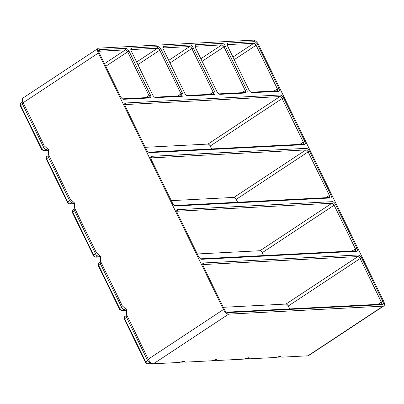 <?xml version="1.0" encoding="UTF-8"?>
<svg xmlns="http://www.w3.org/2000/svg" width="404" height="404" viewBox="0 0 404 404"><rect width="100%" height="100%" fill="white"/><g stroke="black" fill="none" stroke-linecap="round" stroke-linejoin="round"><path stroke-width="0.61" d="M228.659 314.135L383.118 306.166A5.449 2.565 -123.4 0 0 383.8 305.954A5.449 2.565 -123.4 0 0 383.664 301.258L258.565 44.773A5.449 2.565 -123.4 0 0 253.379 40.158L98.914 48.127A5.449 2.565 -123.4 0 0 98.233 48.339A5.449 2.565 -123.4 0 0 98.369 53.035L223.468 309.525A5.449 2.565 -123.4 0 0 228.659 314.135L153.49 363.782A5.449 2.565 -123.4 0 1 152.561 363.62L149.46 362.504A2.328 1.096 -123.4 0 1 147.642 360.6L126.583 317.433A2.328 1.096 -123.4 0 1 126.235 316.049L126.619 309.691L122.286 305.838L121.629 307.272L100.576 264.1A2.328 1.096 -123.4 0 1 100.227 262.721L100.53 257.419L100.586 260.373L101.152 262.489L122.286 305.838M152.52 363.605L147.93 363.842A2.328 1.096 -123.4 0 1 147.536 363.772A2.328 1.096 -123.4 0 1 145.718 361.873L124.659 318.7A2.328 1.096 -123.4 0 1 124.311 317.322A2.328 1.096 -123.4 0 1 124.604 316.701L126.265 315.6M152.561 363.62A5.449 2.565 -123.4 0 1 148.298 359.166L127.159 315.817L126.598 313.706L126.543 310.747M146.576 363.393A1.161 0.545 -123.4 0 1 146.379 363.358A1.161 0.545 -123.4 0 1 145.47 362.408L124.417 319.236A1.161 0.545 -123.4 0 1 124.24 318.544L124.311 317.322M153.49 363.782L179.487 362.439L184.401 361.055L184.643 361.883L185.603 362.125L211.6 360.782L216.514 359.398L216.761 360.227L217.721 360.469L243.718 359.126L248.632 357.742L248.874 358.57L249.834 358.813L275.831 357.469L280.745 356.086L280.992 356.914L281.952 357.156L307.949 355.813A5.449 2.565 -123.4 0 0 308.631 355.601L383.8 305.954M227.2 44.859A2.328 1.096 -123.4 0 1 227.356 44.703A2.328 1.096 -123.4 0 1 227.644 44.612L253.874 43.258A2.328 1.096 -123.4 0 1 256.086 45.223L277.331 88.779A2.328 1.096 -123.4 0 1 277.386 90.779A2.328 1.096 -123.4 0 1 277.099 90.87L250.96 92.218M216.786 91.38L195.541 47.829A3.49 1.641 -123.4 0 1 195.021 45.753A3.49 1.641 -123.4 0 1 195.889 44.687L222.119 43.334A3.49 1.641 -123.4 0 1 225.442 46.283L246.682 89.84A3.49 1.641 -123.4 0 1 246.334 92.981L220.104 94.334A3.49 1.641 -123.4 0 1 219.513 94.228A3.49 1.641 -123.4 0 1 216.786 91.38M184.668 93.036L163.428 49.485A3.49 1.641 -123.4 0 1 162.903 47.409A3.49 1.641 -123.4 0 1 163.777 46.344L190.001 44.99A3.49 1.641 -123.4 0 1 193.324 47.94L214.564 91.496A3.49 1.641 -123.4 0 1 214.216 94.637L187.991 95.99A3.49 1.641 -123.4 0 1 187.395 95.884A3.49 1.641 -123.4 0 1 184.668 93.036M335.588 204.616L356.828 248.167A3.49 1.641 -123.4 0 1 356.479 251.308L201.788 259.287A3.49 1.641 -123.4 0 1 201.197 259.186A3.49 1.641 -123.4 0 1 198.47 256.338L177.225 212.787A3.49 1.641 -123.4 0 1 176.705 210.711A3.49 1.641 -123.4 0 1 177.573 209.641L332.265 201.662A3.49 1.641 -123.4 0 1 335.588 204.616L334.118 205.212L262.211 252.702L263.615 255.581M309.575 151.288L330.82 194.839A3.49 1.641 -123.4 0 1 330.467 197.98L175.78 205.959A3.49 1.641 -123.4 0 1 175.184 205.858A3.49 1.641 -123.4 0 1 172.458 203.01L151.217 159.454A3.49 1.641 -123.4 0 1 150.692 157.383A3.49 1.641 -123.4 0 1 151.566 156.313L306.257 148.334A3.49 1.641 -123.4 0 1 309.575 151.288L308.111 151.884L236.204 199.374L237.608 202.252M248.899 89.723L227.659 46.172A3.49 1.641 -123.4 0 1 227.134 44.097A3.49 1.641 -123.4 0 1 228.007 43.031L254.232 41.678A3.49 1.641 -123.4 0 1 257.555 44.627L278.795 88.178A3.49 1.641 -123.4 0 1 278.447 91.324L252.222 92.678A3.49 1.641 -123.4 0 1 251.626 92.572A3.49 1.641 -123.4 0 1 248.899 89.723M129.093 51.258L150.333 94.809A3.49 1.641 -123.4 0 1 149.985 97.95L123.76 99.303A3.49 1.641 -123.4 0 1 123.164 99.202A3.49 1.641 -123.4 0 1 120.437 96.349L99.197 52.798A3.49 1.641 -123.4 0 1 98.672 50.727A3.49 1.641 -123.4 0 1 99.546 49.657L125.77 48.303A3.49 1.641 -123.4 0 1 129.093 51.258L127.624 51.853L148.869 95.405A2.328 1.096 -123.4 0 1 148.924 97.409A2.328 1.096 -123.4 0 1 148.637 97.5L122.498 98.849M283.568 97.955L304.808 141.511A3.49 1.641 -123.4 0 1 304.459 144.652L149.768 152.631A3.49 1.641 -123.4 0 1 149.177 152.53A3.49 1.641 -123.4 0 1 146.45 149.677L125.205 106.126A3.49 1.641 -123.4 0 1 124.684 104.055A3.49 1.641 -123.4 0 1 125.553 102.985L280.245 95.006A3.49 1.641 -123.4 0 1 283.568 97.955L282.098 98.556L210.191 146.041L211.595 148.919M161.211 49.596L182.451 93.152A3.49 1.641 -123.4 0 1 182.103 96.293L155.873 97.647A3.49 1.641 -123.4 0 1 155.282 97.541A3.49 1.641 -123.4 0 1 152.555 94.693L131.31 51.141A3.49 1.641 -123.4 0 1 130.79 49.066A3.49 1.641 -123.4 0 1 131.659 48L157.888 46.647A3.49 1.641 -123.4 0 1 161.211 49.596L159.742 50.197L180.982 93.748A2.328 1.096 -123.4 0 1 181.042 95.753A2.328 1.096 -123.4 0 1 180.75 95.844L154.611 97.192M361.595 257.944L382.841 301.495A3.49 1.641 -123.4 0 1 382.492 304.636L227.8 312.62A3.49 1.641 -123.4 0 1 227.21 312.514A3.49 1.641 -123.4 0 1 224.478 309.666L203.237 266.115A3.49 1.641 -123.4 0 1 202.712 264.039A3.49 1.641 -123.4 0 1 203.586 262.974L358.277 254.99A3.49 1.641 -123.4 0 1 361.595 257.944L360.131 258.54L288.224 306.03L289.628 308.909M100.53 257.419L100.611 256.363L96.278 252.51L75.139 209.161L74.533 206.646L74.599 203.035L70.266 199.182L49.126 155.833L48.525 153.318L48.586 149.707L44.258 145.849L43.602 147.283L22.543 104.116A2.328 1.096 -123.4 0 1 22.195 102.732L22.387 99.44A5.449 2.565 -123.4 0 1 23.063 97.985L98.233 48.339M98.369 53.035L23.2 102.682L44.258 145.849M382.841 301.495L381.371 302.091A2.328 1.096 -123.4 0 1 381.432 304.096A2.328 1.096 -123.4 0 1 381.139 304.187L226.538 312.166M202.778 264.802A2.328 1.096 -123.4 0 1 202.934 264.645A2.328 1.096 -123.4 0 1 203.227 264.554L357.914 256.57A2.328 1.096 -123.4 0 1 360.131 258.54L381.371 302.091L377.952 304.353M126.568 310.297L123.452 309.171A2.328 1.096 -123.4 0 1 121.629 307.272L119.705 308.545L98.652 265.372A2.328 1.096 -123.4 0 1 98.303 263.994A2.328 1.096 -123.4 0 1 98.591 263.368L100.253 262.272M126.508 310.277L121.922 310.514A2.328 1.096 -123.4 0 1 121.523 310.444A2.328 1.096 -123.4 0 1 119.705 308.545L119.463 309.08L98.404 265.908A1.161 0.545 -123.4 0 1 98.233 265.216L98.303 263.994M120.569 310.065A1.161 0.545 -123.4 0 1 120.372 310.03A1.161 0.545 -123.4 0 1 119.463 309.08M197.314 253.964L259.999 250.733A2.328 1.096 -123.4 0 1 262.211 252.702M176.765 211.474A2.328 1.096 -123.4 0 1 176.922 211.312A2.328 1.096 -123.4 0 1 177.215 211.221L331.906 203.242A2.328 1.096 -123.4 0 1 334.118 205.212L355.358 248.763A2.328 1.096 -123.4 0 1 355.419 250.768A2.328 1.096 -123.4 0 1 355.126 250.859L200.53 258.833M100.561 256.969L97.44 255.843A2.328 1.096 -123.4 0 1 95.622 253.944L74.563 210.772A2.328 1.096 -123.4 0 1 74.215 209.393L74.518 204.086M100.5 256.949L95.91 257.186A2.328 1.096 -123.4 0 1 95.516 257.116A2.328 1.096 -123.4 0 1 93.693 255.217L72.639 212.044A2.328 1.096 -123.4 0 1 72.291 210.661A2.328 1.096 -123.4 0 1 72.579 210.04L74.24 208.944M171.301 200.637L233.987 197.404A2.328 1.096 -123.4 0 1 236.204 199.374M330.82 194.839L329.351 195.435A2.328 1.096 -123.4 0 1 329.406 197.44A2.328 1.096 -123.4 0 1 329.119 197.531L174.518 205.505M150.758 158.146A2.328 1.096 -123.4 0 1 150.914 157.984A2.328 1.096 -123.4 0 1 151.207 157.893L305.894 149.914A2.328 1.096 -123.4 0 1 308.111 151.884L329.351 195.435L325.927 197.692M94.556 256.732A1.161 0.545 -123.4 0 1 94.359 256.702A1.161 0.545 -123.4 0 1 93.45 255.747L72.397 212.58A1.161 0.545 -123.4 0 1 72.22 211.888L72.291 210.661M74.548 203.641L71.432 202.515A2.328 1.096 -123.4 0 1 69.609 200.616L48.556 157.444A2.328 1.096 -123.4 0 1 48.207 156.06L48.51 150.758M74.487 203.616L69.897 203.853A2.328 1.096 -123.4 0 1 69.503 203.788A2.328 1.096 -123.4 0 1 67.685 201.889L46.627 158.716A2.328 1.096 -123.4 0 1 46.278 157.333A2.328 1.096 -123.4 0 1 46.571 156.712L48.233 155.616M304.808 141.511L303.338 142.107A2.328 1.096 -123.4 0 1 303.399 144.112A2.328 1.096 -123.4 0 1 303.106 144.203L148.505 152.177M280.982 356.979L277.462 357.161M145.294 147.309L207.979 144.077A2.328 1.096 -123.4 0 1 210.191 146.041M124.745 104.818A2.328 1.096 -123.4 0 1 124.902 104.656A2.328 1.096 -123.4 0 1 125.195 104.565L279.886 96.586A2.328 1.096 -123.4 0 1 282.098 98.556L303.338 142.107L299.919 144.364M68.549 203.404A1.161 0.545 -123.4 0 1 68.352 203.369A1.161 0.545 -123.4 0 1 67.443 202.419L46.384 159.252A1.161 0.545 -123.4 0 1 46.213 158.56L46.278 157.333M48.541 150.313L45.42 149.187A2.328 1.096 -123.4 0 1 43.602 147.283L41.673 148.556L20.619 105.388A2.328 1.096 -123.4 0 1 20.271 104.005A2.328 1.096 -123.4 0 1 20.559 103.384L22.22 102.288M48.48 150.288L43.89 150.525A2.328 1.096 -123.4 0 1 43.496 150.46A2.328 1.096 -123.4 0 1 41.673 148.556L41.43 149.091L20.372 105.919A1.161 0.545 -123.4 0 1 20.2 105.232L20.271 104.005M98.738 51.485A2.328 1.096 -123.4 0 1 98.894 51.328A2.328 1.096 -123.4 0 1 99.182 51.237L125.412 49.884A2.328 1.096 -123.4 0 1 127.624 51.853L105.772 66.286M20.372 105.919L22.543 104.116L23.2 102.682A5.449 2.565 -123.4 0 1 22.387 99.44M42.536 150.076A1.161 0.545 -123.4 0 1 42.339 150.041A1.161 0.545 -123.4 0 1 41.43 149.091M223.321 307.298L286.007 304.06A2.328 1.096 -123.4 0 1 288.224 306.03M130.851 49.828A2.328 1.096 -123.4 0 1 131.007 49.672A2.328 1.096 -123.4 0 1 131.3 49.581L157.525 48.227A2.328 1.096 -123.4 0 1 159.742 50.197L137.89 64.63M248.864 358.636L245.349 358.818M184.633 361.949L181.113 362.13M216.751 360.292L213.231 360.474M162.969 48.172A2.328 1.096 -123.4 0 1 163.125 48.015A2.328 1.096 -123.4 0 1 163.413 47.925L189.643 46.571A2.328 1.096 -123.4 0 1 191.855 48.541L213.1 92.092A2.328 1.096 -123.4 0 1 213.155 94.097A2.328 1.096 -123.4 0 1 212.868 94.188L186.729 95.536M195.082 46.516A2.328 1.096 -123.4 0 1 195.238 46.359A2.328 1.096 -123.4 0 1 195.531 46.268L221.761 44.915A2.328 1.096 -123.4 0 1 223.973 46.884L245.213 90.435A2.328 1.096 -123.4 0 1 245.273 92.44A2.328 1.096 -123.4 0 1 244.981 92.531L218.842 93.88M127.24 315.994L126.583 317.433L124.659 318.7L124.417 319.236M223.468 309.525L148.298 359.166L147.642 360.6L145.718 361.873L145.47 362.408M149.783 362.62L147.93 363.842M278.795 88.178L273.907 91.036M257.555 44.627L256.086 45.223L234.234 59.656M383.118 306.166L307.949 355.813M228.007 43.031L227.644 44.612L227.205 44.9M203.586 262.974L203.227 264.554L202.788 264.842M123.77 309.287L121.922 310.514M101.232 262.666L100.576 264.1L98.652 265.372L98.404 265.908M177.573 209.641L177.215 211.221L176.775 211.514M97.763 255.959L95.91 257.186M96.278 252.51L95.622 253.944L93.693 255.217L93.45 255.747M75.22 209.338L74.563 210.772L72.639 212.044L72.397 212.58M151.566 156.313L151.207 157.893L150.768 158.186M306.257 148.334L305.894 149.914L233.987 197.404M71.75 202.631L69.897 203.853M70.266 199.182L69.609 200.616L67.685 201.889L67.443 202.419M49.212 156.01L48.556 157.444L46.627 158.716L46.384 159.252M125.553 102.985L125.195 104.565L124.755 104.858M45.743 149.303L43.89 150.525M150.333 94.809L145.445 97.662M125.77 48.303L125.412 49.884L104.51 63.691M99.546 49.657L99.182 51.237L98.743 51.525M254.232 41.678L253.874 43.258L232.972 57.06M358.277 254.99L357.914 256.57L286.007 304.06M356.828 248.167L351.94 251.025M182.451 93.152L177.563 96.006M157.888 46.647L157.525 48.227L136.623 62.034M131.659 48L131.3 49.581L130.861 49.869M280.245 95.006L279.886 96.586L207.979 144.077M214.564 91.496L209.676 94.349M193.324 47.94L191.855 48.541L170.003 62.968M190.001 44.99L189.643 46.571L168.741 60.378M163.777 46.344L163.413 47.925L162.974 48.212M332.265 201.662L331.906 203.242L259.999 250.733M246.682 89.84L241.794 92.693M225.442 46.283L223.973 46.884L202.121 61.312M222.119 43.334L221.761 44.915L200.854 58.721M195.889 44.687L195.531 46.268L195.092 46.556M149.768 152.631L148.616 152.247M304.459 144.652L303.106 144.203M148.637 97.5L149.985 97.95M122.604 98.919L123.76 99.303M277.099 90.87L278.447 91.324M251.066 92.289L252.222 92.678M175.78 205.959L174.624 205.575M330.467 197.98L329.119 197.531M201.788 259.287L200.637 258.903M356.479 251.308L355.126 250.859M212.868 94.188L214.216 94.637M186.835 95.602L187.991 95.99M244.981 92.531L246.334 92.981M218.953 93.945L220.104 94.334M381.139 304.187L382.492 304.636M227.8 312.62L226.644 312.231M155.873 97.647L154.717 97.263M182.103 96.293L180.75 95.844M146.379 363.358L147.536 363.772M120.372 310.03L121.523 310.444M94.359 256.702L95.516 257.116M68.352 203.369L69.503 203.788M42.339 150.041L43.496 150.46M183.264 361.454L184.916 362.05M215.382 359.797L217.034 360.393M247.495 358.141L249.147 358.737M279.613 356.485L281.265 357.08"/></g></svg>
